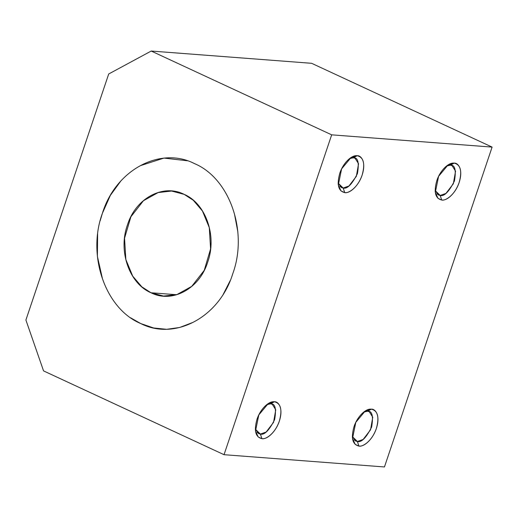 <?xml version="1.0" encoding="UTF-8"?>
<svg xmlns="http://www.w3.org/2000/svg" width="518" height="518" viewBox="0 0 518 518"><rect width="100%" height="100%" fill="white"/><g stroke="black" fill="none" stroke-linecap="round" stroke-linejoin="round"><path stroke-width="0.78" d="M224.035 454.694L331.675 134.835L151.204 51.042L108.702 73.983L25.9 320.027L43.557 370.901L224.035 454.694L384.453 466.958L492.1 147.099L384.453 466.958L224.035 454.694L43.557 370.901L25.9 320.027L108.702 73.983L151.204 51.042L331.675 134.835L492.1 147.099L311.629 63.306L492.1 147.099L331.675 134.835L224.035 454.694M194.477 163.591C229.765 178.347 248.29 231.585 232.737 273.815C219.535 317.055 175.006 341.148 140.656 323.523C105.361 308.767 86.836 255.529 102.396 213.299C115.592 170.059 160.12 145.966 194.477 163.591M311.629 63.306L151.204 51.042L311.629 63.306M344.755 192.618C338.306 191.097 336.642 184.661 339.776 173.31C342.825 163.63 351.288 154.83 357.18 155.717C363.63 157.239 365.294 163.675 362.16 175.026C359.116 184.706 350.647 193.505 344.755 192.618C347.785 193.615 357.414 188.669 362.16 175.026C366.602 161.351 360.703 155.225 357.18 155.717L353.341 157.783C357.97 157.258 359.33 162.529 357.426 173.608C351.968 184.414 347.209 189.219 343.162 188.028L348.938 186.007L356.352 176.34L358.553 163.753L355.07 158.23L353.341 157.783L357.18 155.717L351.016 157.589L341.608 168.881L338.332 184.907L340.999 190.941L344.755 192.618L343.162 188.028L344.755 192.618M261.953 438.668C255.504 437.14 253.839 430.704 256.973 419.36C260.017 409.673 268.486 400.874 274.378 401.761C280.827 403.289 282.491 409.725 279.357 421.069C276.308 430.756 267.845 439.555 261.953 438.668C264.976 439.659 274.605 434.712 279.357 421.069C283.799 407.401 277.901 401.269 274.378 401.761L270.538 403.833C275.168 403.302 276.528 408.579 274.624 419.651C269.159 430.458 264.407 435.269 260.36 434.078L266.135 432.051L273.549 422.384L275.751 409.796L272.267 404.273L270.538 403.833L274.378 401.761L268.214 403.632L258.806 414.924L255.529 430.95L258.197 436.985L261.953 438.668L260.36 434.078L261.953 438.668M441.757 200.039C435.308 198.511 433.644 192.074 436.778 180.73C439.821 171.044 448.29 162.244 454.176 163.131C460.631 164.659 462.289 171.095 459.162 182.44C456.112 192.126 447.649 200.926 441.757 200.039C444.781 201.029 454.409 196.089 459.162 182.44C463.604 168.771 457.705 162.639 454.176 163.131L450.343 165.203C454.966 164.672 456.332 169.949 454.428 181.028C448.964 191.828 444.211 196.639 440.164 195.448L445.933 193.421L453.347 183.761L455.555 171.167L452.072 165.643L450.343 165.203L454.176 163.131L448.018 165.002L438.604 176.295L435.334 192.32L438.001 198.355L441.757 200.039L440.164 195.448L441.757 200.039M358.955 446.082C352.499 444.554 350.841 438.118 353.975 426.774C357.019 417.087 365.488 408.288 371.374 409.175C377.829 410.703 379.487 417.139 376.359 428.483C373.31 438.17 364.84 446.969 358.955 446.082C361.978 447.073 371.607 442.132 376.359 428.483C380.801 414.814 374.896 408.683 371.374 409.175L367.54 411.247C372.164 410.716 373.523 415.993 371.62 427.072C366.161 437.878 361.409 442.683 357.362 441.491L363.131 439.465L370.545 429.804L372.753 417.21L369.263 411.687L367.54 411.247L371.374 409.175L365.209 411.046L355.801 422.345L352.531 438.364L355.199 444.405L358.955 446.082L357.362 441.491L358.955 446.082M338.137 182.983L341.44 187.587L343.162 188.028L339.983 186.551L343.162 188.028L338.183 183.158M255.335 429.027L258.637 433.631L260.36 434.078L257.181 432.601L260.36 434.078L255.38 429.202M435.139 190.397L438.435 195.001L440.164 195.448L436.985 193.972L440.164 195.448L435.185 190.572M352.337 436.441L355.633 441.045L357.362 441.491L354.183 440.015L357.362 441.491L352.382 436.622M130.64 317.819L140.656 323.523L153.665 327.985L166.666 329.306L179.675 327.48L192.683 322.507M223.141 294.496L230.219 280.581M237.872 231.986L234.512 214.206M187.438 160.781L163.979 158.081L140.514 165.618L138.274 166.874M121.082 180.653L110.366 195.351L102.396 213.299L100.142 220.836M97.624 233.838L97.39 256.365L102.454 278.703L104.209 283.391M184.13 194.347C205.84 203.432 217.249 236.176 207.673 262.179C199.559 288.772 172.151 303.619 151.01 292.767C129.299 283.683 117.884 250.939 127.46 224.935C135.58 198.342 162.989 183.489 184.13 194.347L171.581 191.045L158.158 192.56L143.447 200.719L130.899 216.77L124.553 238.228L125.848 259.524L132.705 276.126L141.861 286.855L151.01 292.767L176.457 294.71L151.01 292.767L163.552 296.069L176.981 294.554L191.692 286.396L204.241 270.344L210.586 248.886L209.285 227.59L202.434 210.988L193.279 200.259L184.13 194.347M363.785 412.063L367.54 411.247L363.655 412.121M446.587 166.019L450.343 165.203L446.458 166.077M266.783 404.642L270.538 403.833L266.653 404.707M349.585 158.599L353.341 157.783L349.456 158.663M171.581 191.045L174.436 191.265M167.016 296.335L163.552 296.069M365.209 411.046L364.219 411.68M352.531 438.364L352.389 437.315M448.018 165.002L447.028 165.631M435.334 192.32L435.191 191.271M268.214 403.632L267.223 404.26M255.529 430.95L255.387 429.901M351.016 157.589L350.026 158.217M338.332 184.907L338.189 183.858"/></g></svg>
